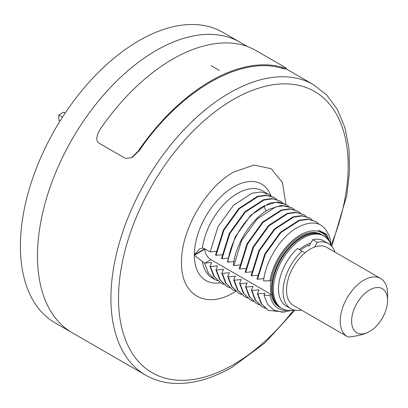 <?xml version="1.0" encoding="UTF-8"?>
<svg xmlns="http://www.w3.org/2000/svg" width="408" height="408" viewBox="0 0 408 408"><rect width="100%" height="100%" fill="white"/><g stroke="black" fill="none" stroke-linecap="round" stroke-linejoin="round"><path stroke-width="0.61" d="M247.187 46.379L222.89 32.354A167.749 96.849 120 0 0 93.626 77.296A167.749 96.849 120 0 0 20.4 246.111A167.749 96.849 120 0 0 55.141 322.906L72.221 332.765A167.749 96.849 -60 0 1 46.512 198.344A167.749 96.849 -60 0 1 156.096 50.521A167.749 96.849 -60 0 1 239.97 42.213A167.749 96.849 120 0 0 110.706 87.159A167.749 96.849 120 0 0 37.48 255.974A167.749 96.849 120 0 0 72.221 332.765L145.671 375.171A167.749 96.849 -60 0 1 119.957 240.751A167.749 96.849 -60 0 1 229.546 92.927A167.749 96.849 -60 0 1 313.421 84.619L326.951 95.278L337.543 109.772L344.913 127.577L348.937 148.155L349.569 170.947L346.836 195.356L331.735 246.34M235.783 291.332L233.723 292.572C205.877 309.55 180.759 295.004 181.529 262.37C180.882 230.668 205.642 187.486 233.723 172.038L254.108 165.056L271.233 168.749L282.458 182.611L285.88 204.311M371.627 330.235L367.588 332.571A25.444 14.688 -60 0 1 351.614 321.147A25.444 14.688 -60 0 1 369.607 289.986A25.444 14.688 -60 0 1 387.6 300.375A25.444 14.688 -60 0 1 371.627 330.235M367.588 332.571C363.538 334.535 357.138 336.039 348.376 337.085A33.497 19.339 -60 0 1 347.167 336.483A33.497 19.339 -60 0 1 340.231 321.147A33.497 19.339 -60 0 1 354.853 287.436A33.497 19.339 -60 0 1 380.664 278.465A33.497 19.339 -60 0 1 387.6 293.796L387.6 300.375M380.664 278.465L326.951 247.457A33.497 19.339 120 0 0 301.14 256.428A33.497 19.339 120 0 0 286.518 290.139A33.497 19.339 120 0 0 293.459 305.475L347.167 336.483M301.4 310.06A37.577 21.695 -60 0 1 290.848 308.678A37.577 21.695 -60 0 1 301.991 251.165L304.919 252.858M314.548 247.07L317.281 242.337A37.577 21.695 -60 0 1 328.425 243.591A37.577 21.695 -60 0 1 334.897 252.042M290.848 308.678L286.294 306.046A37.577 21.695 -60 0 1 297.437 248.538L301.991 251.165M317.281 242.337L312.727 239.71A37.577 21.695 -60 0 1 323.87 240.965L328.425 243.591M308.953 246.243L312.727 239.71M280.352 307.576L279.21 306.918A41.871 24.174 -60 0 1 270.54 287.747A41.871 24.174 -60 0 1 288.818 245.611A41.871 24.174 -60 0 1 321.081 234.396L322.218 235.054A41.871 24.174 120 0 0 289.955 246.269A41.871 24.174 120 0 0 271.677 288.405A41.871 24.174 120 0 0 280.352 307.576A41.871 24.174 120 0 0 280.638 307.734M321.642 234.738A41.871 24.174 -60 0 1 321.917 234.916M322.504 235.222A41.871 24.174 120 0 0 322.218 235.054M280.082 307.382A41.871 24.174 -60 0 1 279.786 307.234M294.204 310.019A41.871 24.174 -60 0 1 282.055 308.56A41.871 24.174 -60 0 1 273.385 289.394A41.871 24.174 -60 0 1 291.664 247.258A41.871 24.174 -60 0 1 323.926 236.038A41.871 24.174 -60 0 1 331.265 245.83M282.055 308.56L280.918 307.902A41.871 24.174 -60 0 1 272.248 288.736A41.871 24.174 -60 0 1 290.527 246.6A41.871 24.174 -60 0 1 322.789 235.38L323.926 236.038M286.319 68.35L285.141 69.034L281.739 68.274C241.041 55.417 180.091 90.607 139.398 150.455L132.656 157.065L131.478 157.748L138.139 151.179A168.825 97.471 -60 0 1 282.994 67.549L286.319 68.35L284.208 66.846L257.637 51.51C254.225 49.424 250.028 47.466 245.04 45.635A168.825 97.471 120 0 0 100.179 129.265C96.145 136.221 95.742 140.837 98.966 143.116L125.537 158.457L131.478 157.748M271.208 280.133L269.948 280.857A43.615 25.179 -60 0 1 300.145 235.044A43.615 25.179 -60 0 1 328.415 240.103M287.819 310.417A43.615 25.179 -60 0 1 269.948 295.321L271.208 294.596M216.128 251.303L210.14 251.909L204.765 248.804L194.341 254.821A55.692 32.155 -60 0 1 194.341 254.597A55.692 32.155 -60 0 1 227.429 191.051A55.692 32.155 -60 0 1 270.968 196.034M222.049 254.72L216.061 255.326L215.567 255.041L223.365 230.041L238.899 208.417L257.54 196.355L266.261 195.126L273.707 197.278M221.983 258.743L221.488 258.458L229.286 233.458L244.82 211.839L263.461 199.777L272.182 198.543L280.123 200.986L272.666 198.829L263.925 200.068L245.335 212.104L229.821 233.667L221.983 258.743L227.97 258.142M227.904 262.166L227.409 261.88L235.207 236.875L250.742 215.256L269.382 203.194L278.103 201.965L286.039 204.403L275.93 202.271L263.94 205.999C246.978 214.491 230.117 240.271 227.904 262.166L233.891 261.559M233.825 265.582L233.33 265.297C235.503 243.658 252.19 217.765 269.372 209.136L281.357 205.408L291.965 207.82L284.509 205.668L275.767 206.907L257.178 218.938L241.664 240.506L233.825 265.582L239.812 264.976M239.746 269L239.251 268.714L247.049 243.714L262.584 222.095L281.224 210.033L289.945 208.799L297.886 211.242L290.43 209.085L281.693 210.324L263.099 222.36L247.585 243.923L239.746 269L245.733 268.398M245.667 272.422L245.172 272.136L252.97 247.131L268.505 225.512L287.145 213.45L295.866 212.221L303.807 214.659L296.351 212.507L287.615 213.746L269.02 225.777L253.506 247.34L245.667 272.422L251.654 271.815M251.588 275.839L251.093 275.553L258.896 250.553L274.426 228.929L293.066 216.867L301.787 215.638L309.728 218.076L302.272 215.924L293.536 217.163L274.941 229.194L259.427 250.762L251.588 275.839L257.581 275.232M257.509 279.256L257.02 278.97L264.817 253.97L280.347 232.346L298.988 220.289L307.709 219.055L315.649 221.498L308.193 219.341L299.457 220.58L280.862 232.616L265.348 254.179L257.509 279.256L263.884 278.613M269.948 280.857L263.563 280.893C265.623 261.263 280.184 237.655 296.177 228.169C313.334 218.856 324.595 222.176 329.955 238.134A50.327 29.055 -60 0 1 330.913 244.81M204.765 248.804L202.409 248.044L199.614 248.875L194.341 254.821M220.488 282.775A55.692 32.155 -60 0 1 194.341 255.26L204.551 263.14L208.32 273.074L214.99 279.602L217.846 280.939M270.841 195.993L268.275 194.147L260.824 191.995L252.083 193.234L233.493 205.265L217.974 226.828L210.14 251.909M194.341 255.26L204.872 249.181L204.872 248.87M271.187 294.479L210.946 259.697A8.588 4.957 60 0 1 204.872 249.181M204.551 263.14L211.63 262.456L209.977 266.281L210.472 266.562L217.551 265.878L215.903 269.698L216.393 269.984L223.472 269.295L221.825 273.115L222.314 273.401L229.393 272.712L227.746 276.537L228.235 276.818L235.314 276.134L233.667 279.954L234.156 280.24L241.235 279.551L239.588 283.371L240.077 283.657L247.156 282.968L245.509 286.793L245.999 287.074L253.077 286.39L251.43 290.21L251.925 290.496L259.004 289.808L257.351 293.627L257.846 293.913L264.925 293.225L264.002 295.356L269.948 295.321M329.766 242.25L325.37 234.284L318.398 230.229L326.686 234.172L330.74 244.361M264.002 295.356L267.663 304.353L273.936 310.126L282.26 312.191L291.878 310.401M257.846 293.913L261.625 303.873L268.285 310.371L284.687 312.095M268.015 310.213L261.12 303.562L257.351 293.627M251.925 290.496L255.689 300.426L262.364 306.954L265.22 308.285M319.071 224.16L315.649 221.498M262.135 306.821L255.219 300.176L251.43 290.21M312.288 219.922L309.728 218.076M245.999 287.074L249.788 297.034L256.443 303.537L259.294 304.868M256.443 303.532L249.278 296.728L245.509 286.793M240.077 283.657L243.846 293.592L250.522 300.115L253.378 301.451M306.367 216.505L303.807 214.659M250.522 300.115L243.357 293.306L239.588 283.371M234.156 280.24L237.925 290.17L244.601 296.698L247.457 298.029M300.446 213.083L297.886 211.242M244.601 296.698L237.436 289.889L233.667 279.954M228.235 276.818L232.004 286.753L238.675 293.281L241.536 294.612M294.525 209.666L291.965 207.82M238.68 293.275L231.514 286.472L227.746 276.537M222.314 273.401L226.083 283.336L232.754 289.858L225.593 283.05L221.825 273.115M288.599 206.244L286.044 204.403M232.754 289.858L235.615 291.195M216.393 269.984L220.162 279.913L226.833 286.442L229.694 287.773M282.683 202.827L280.123 200.986M226.833 286.442L219.672 279.633L215.903 269.698M210.472 266.562L214.241 276.496L220.912 283.025L223.773 284.356M276.762 199.41L274.196 197.564L266.745 195.412L258.004 196.651L239.414 208.682L223.895 230.25L216.061 255.326M220.912 283.019L213.751 276.216L209.977 266.281M299.222 249.569A33.497 19.339 -60 0 1 310.707 243.204M300.314 250.201A31.671 18.284 -60 0 1 304.511 247.319A31.671 18.284 -60 0 1 309.647 245.04M65.168 113.077L63.577 112.159L58.834 114.898L58.834 120.375L60.022 121.064M58.834 114.898L62.562 117.05M219.402 70.441L211.125 65.662M331.072 245.254A162.384 93.753 -60 0 0 333.724 109.762A162.384 93.753 -60 0 0 233.845 99.215A162.384 93.753 120 0 0 233.335 99.506A162.384 93.753 -60 0 0 118.519 298.09A162.384 93.753 -60 0 0 232.841 364.961A162.384 93.753 120 0 0 233.345 364.67A162.384 93.753 -60 0 0 293.612 310.141M281.739 68.274L282.994 67.549M138.139 151.179L139.398 150.455M202.409 261.487A50.327 29.055 120 0 0 212.354 278.083L214.99 279.602M268.275 194.147L262.681 190.913A50.327 29.055 120 0 0 226.644 201.649A50.327 29.055 120 0 0 202.409 248.044M210.946 259.697L205.061 263.094M266.016 211.104L263.94 205.999M145.671 375.171C154.591 380.287 164.526 383.046 175.476 383.449C193.535 383.954 212.451 378.517 232.229 367.129L264.904 342.955L294.882 310.172M285.779 68.661L313.421 84.619M267.791 310.085L268.087 310.259M261.87 306.668L262.364 306.954M273.707 197.283L274.196 197.564"/></g></svg>
